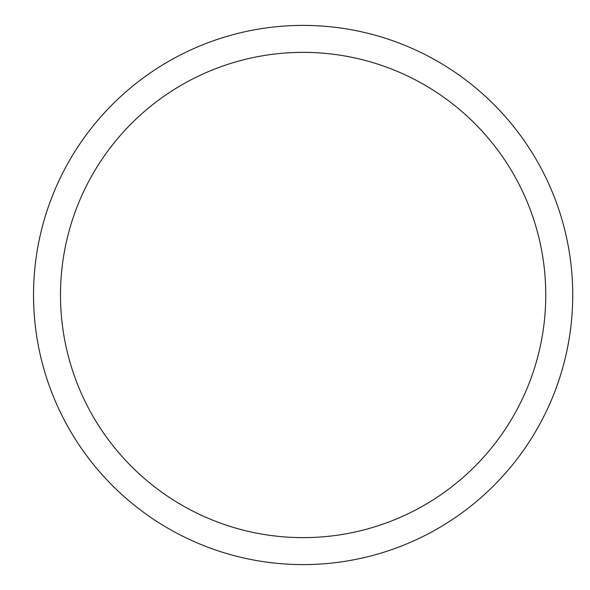 <?xml version="1.0" encoding="UTF-8"?>
<svg xmlns="http://www.w3.org/2000/svg" width="590" height="590" viewBox="0 0 590 590"><rect width="100%" height="100%" fill="white"/><g stroke="black" fill="none" stroke-linecap="round" stroke-linejoin="round"><path stroke-width="0.89" d="M60.49 295A242.638 242.638 0 0 1 424.446 84.871A242.638 242.638 0 0 1 424.446 505.128A242.638 242.638 0 0 1 60.49 295M33.534 295A269.593 269.593 0 0 1 437.928 61.522A269.593 269.593 0 0 1 437.928 528.478A269.593 269.593 0 0 1 33.534 295"/></g></svg>
